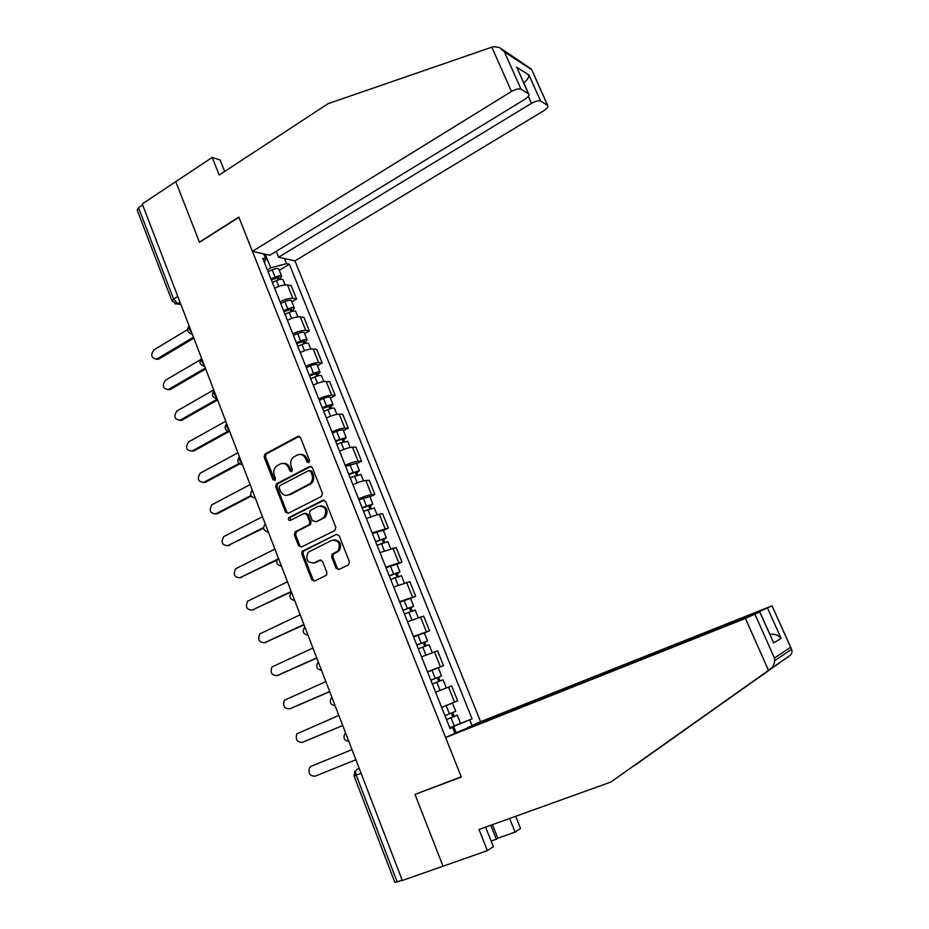 <?xml version="1.0" encoding="UTF-8"?>
<svg xmlns="http://www.w3.org/2000/svg" width="929" height="929" viewBox="0 0 929 929"><rect width="100%" height="100%" fill="white"/><g stroke="black" fill="none" stroke-linecap="round" stroke-linejoin="round"><path stroke-width="1.39" d="M308.834 462.665L309.531 460.47L300.508 437.571L297.826 436.409L264.893 454.06L264.161 456.998L272.94 479.643L275.007 480.328L275.46 478.319L274.322 475.369C273.149 471.63 273.881 468.53 276.54 466.079L280.175 464.047C283.856 462.596 286.689 463.861 288.675 467.833L289.825 470.794L291.694 471.63L292.391 469.447L291.23 466.497C290.045 462.747 290.777 459.634 293.436 457.161L297.152 455.071C300.891 453.596 303.76 454.862 305.769 458.856L306.942 461.829L308.834 462.665M336.043 568.2L338.795 569.512L348.398 564.937L349.432 561.801L339.143 535.661L336.379 534.384L302.215 551.28L301.762 553.963L311.772 579.801L314.49 581.101L326.532 575.167L326.892 572.566L322.56 561.441L319.831 560.141L314.188 562.869C307.302 562.951 305.281 559.421 308.126 552.279L331.781 540.318C338.667 540.097 340.78 543.593 338.121 550.804L332.059 554.404L331.665 557.04L336.043 568.2L337.25 568.002L338.911 569.454M402.303 880.495L142.242 203.939L175.79 181.643L199.48 242.306L238.904 217.328L461.225 776.807L415.008 794.411L443.04 866.2L402.303 880.495M321.457 496.446L322.468 493.311L312.365 467.659L309.659 466.463L276.343 483.893L275.692 486.75L285.528 512.111L288.187 513.342L321.457 496.446M325.696 501.509L335.892 527.393L334.87 530.529L301.275 547.065L298.592 545.799L294.33 534.825L295.329 531.736L309.299 524.653L309.787 521.912L306.942 514.62L304.247 513.377L290.278 520.426C288.443 520.426 287.955 519.497 288.803 517.616L322.955 500.266L325.696 501.509M758.517 612.374L467.182 727.767L480.583 721.694L294.957 260.875L543.837 110.69C547.251 108.484 548.54 106.73 547.727 105.441L540.632 101.087C538.576 100.32 535.51 101.064 531.446 103.34L528.311 96.326M402.199 880.216L394.883 882.422L354.065 775.959L356.213 775.158L397.194 881.969M171.958 300.857L137.155 210.082L138.514 207.69L173.572 299.08L177.892 303.574L180.702 303.992M142.636 204.961L138.514 207.69M280.047 301.774C285.157 299.219 289.442 298.104 292.914 298.418L287.525 284.971C284.042 284.611 279.757 285.702 274.67 288.28M287.525 284.971L291.195 285.679L296.56 299.068L291.88 301.82M292.914 298.418L296.56 299.068M304.596 333.604L309.322 330.898L303.911 317.393L300.288 316.835C296.827 316.58 292.542 317.73 287.421 320.273M292.844 333.906C297.988 331.363 302.273 330.201 305.722 330.399L309.322 330.898M317.428 365.689L322.2 363.018L316.743 349.397L313.154 348.979C309.74 348.839 305.444 350.036 300.288 352.567M305.757 366.316C310.936 363.796 315.233 362.577 318.635 362.67L322.2 363.018M330.387 398.053L335.195 395.429L329.679 381.691L326.149 381.413C322.758 381.401 318.461 382.643 313.27 385.152M318.798 399.029C324.012 396.532 328.297 395.266 331.676 395.22L335.195 395.429M343.451 430.708L348.305 428.141L342.743 414.264L339.248 414.148C335.892 414.253 331.595 415.542 326.369 418.027M331.943 432.031C337.192 429.558 341.489 428.246 344.833 428.083L348.305 428.141M356.631 463.664L361.532 461.144L355.923 447.139L352.474 447.174C349.153 447.406 344.856 448.753 339.584 451.215M345.216 465.336C350.5 462.886 354.797 461.527 358.106 461.237L361.532 461.144M369.939 496.91L374.886 494.449L369.219 480.316L365.829 480.502C362.531 480.862 358.234 482.256 352.927 484.694M358.606 498.954C363.936 496.527 368.232 495.111 371.507 494.692L374.886 494.449M383.363 530.471L388.357 528.055L382.643 513.795L379.287 514.143L366.398 518.487M372.123 532.886L388.357 528.055M396.915 564.344L401.955 561.975L396.195 547.587L379.984 552.604M385.767 567.131L401.955 561.975M410.583 598.52L415.681 596.209L409.863 581.682L393.699 587.023M399.54 601.69L415.681 596.209M424.39 633.021L429.535 630.756L423.659 616.101L407.541 621.78M413.44 636.574L429.535 630.756M427.572 672.05L443.516 665.64L437.582 650.846L421.522 656.849M427.479 671.795L443.516 665.64M441.647 707.375L457.625 700.838L451.645 685.904L443.156 689.19M441.635 707.341L457.625 700.838M267.355 269.921L270.711 267.889L265.253 254.232M284.518 258.541L286.55 263.592L270.711 267.889M456.197 732.749L453.689 726.478L472.048 718.814L289.372 264.208L286.55 263.592M469.726 719.836L472.025 725.572M454.908 733.329L452.551 727.43L450.008 728.348M264.417 262.547L265.764 259.063L262.768 258.413L450.077 728.533L452.551 727.43M265.764 259.063L263.697 253.884M453.689 726.478L449.868 728.011M279.269 270.304L289.372 264.208M459.251 723.935L472.048 718.814M308.892 462.619L307.011 458.833C305.595 455.698 303.377 454.235 300.357 454.432M283.264 463.408C286.283 463.176 288.501 464.639 289.929 467.798L291.787 471.572M299.312 436.305L266.182 454.037L265.45 456.975L274.903 480.398M311.052 466.358L277.62 483.823L276.97 486.68L286.794 511.995L288.176 513.354M310.704 471.398L308.811 470.562L279.826 485.635L279.141 487.795L280.349 490.907C282.311 494.89 285.145 496.179 288.849 494.774L310.042 483.626C312.469 481.129 313.108 478.098 311.935 474.545L310.704 471.398L311.935 471.351L309.88 470.515M287.293 495.308L288.849 494.774M311.935 471.351L313.178 474.487C314.339 478.04 313.712 481.071 311.285 483.568L290.115 494.692M305.513 513.249L308.184 514.503L311.029 521.784L310.53 524.513L296.583 531.597L295.585 534.674L299.846 545.637L301.344 547.03M324.256 500.139L290.371 517.279L290.487 520.321M322.897 517.976L324.314 516.93C327.345 509.673 325.347 506.119 318.31 506.282L310.065 510.544L309.531 513.319L312.388 520.612L316.336 521.738L325.545 516.814C328.622 510.486 327.008 506.804 320.702 505.759M324.128 517.848L316.336 521.738M333.917 539.819C340.246 540.539 342.058 544.15 339.329 550.63L333.279 554.23L332.884 556.854L337.25 568.002M313.468 563.16L314.188 562.869M320.958 560.001L315.419 562.684M336.379 534.384L303.458 551.118L303.005 553.789L313.003 579.58L314.641 581.031M272.325 282.404L276.47 280.57C279.71 279.257 281.893 278.979 283.043 279.722L283.217 280.163M271.326 279.873L278.979 277.469L277.957 278.851L278.363 279.861M187.461 329.69L153.9 349.896C150.335 355.145 151.264 358.222 156.687 359.117L193.464 337.204M270.954 278.955L275.1 277.109C278.328 275.808 280.523 275.53 281.661 276.285L279.675 279.513M268.051 271.651L272.185 269.816C275.414 268.516 277.608 268.249 278.758 269.015L278.932 269.468M193.847 338.179L158.998 358.977L156.084 359.279M277.365 277.365L277.957 278.851L279.536 279.164M285.006 314.223L289.174 312.388C292.426 311.076 294.609 310.75 295.724 311.424L295.887 311.83M283.96 311.598L291.636 309.148L290.591 310.472L291.067 311.679M200.269 359.825L165.397 380.286C161.797 385.709 162.807 388.786 168.428 389.495L205.321 368.035M283.624 310.739L287.781 308.904C291.032 307.592 293.216 307.278 294.342 307.952L292.38 311.32M280.686 303.388L284.843 301.542C288.095 300.23 290.278 299.928 291.404 300.624L291.567 301.042M205.669 368.941L170.506 389.39L167.719 389.715M290.034 309.09L290.591 310.472L292.147 310.716M297.803 346.331L301.995 344.496C305.258 343.184 307.429 342.813 308.521 343.405L308.672 343.788M296.723 343.614L304.41 341.094L303.33 342.371L303.888 343.776M213.74 389.936L176.986 410.943C173.351 416.54 174.443 419.606 180.272 420.117L217.27 399.133M296.397 342.824L300.59 340.989C303.853 339.666 306.024 339.306 307.127 339.909L304.863 342.557L305.211 343.405M293.448 335.392L297.628 333.557C300.88 332.245 303.063 331.885 304.166 332.512L304.317 332.896M217.595 399.958L182.119 420.071L179.46 420.407M302.819 341.094L303.33 342.371L304.863 342.557M491.813 47.193L493.636 46.647L499.396 47.472L504.435 51.908L521.053 89.196C518.858 88.36 515.676 89.126 511.484 91.483L491.813 47.193L328.065 103.688L219.198 175.047L212.218 157.454L175.79 181.643L199.398 242.109L238.823 217.119L252.433 251.364L511.484 91.483M212.218 157.454L220.092 159.962L224.667 171.459M294.957 260.875L278.607 257.217L531.446 103.34M252.433 251.364L269.816 255.254L524.746 99.368C528.241 97.069 529.542 95.234 528.659 93.864L521.053 89.196M276.25 251.318L278.607 257.217M523.793 82.971C527.091 80.231 528.822 77.595 528.973 75.04L540.632 101.087M528.392 93.666L518.266 70.581M547.495 105.256L531.458 69.141L501.857 49.086M633.288 766.204L789.685 655.723C791.81 654.132 792.449 651.995 791.601 649.29L772.045 605.836L480.583 721.694M633.857 766.007L781.475 661.39L610.783 782.09L478.981 829.492L487.377 850.639L493.345 846.644L485.577 827.112M492.416 824.662L497.828 838.213L515.096 832.105L509.615 818.472M515.096 832.105L520.542 828.459L515.641 816.301M445.618 737.545L745.418 618.412L759.876 611.956L459.948 731.053L445.618 737.545L461.318 777.05L417.133 793.61M491.127 841.059L496.295 839.224L490.721 825.266M487.377 850.639L443.04 866.2L415.1 794.655M497.828 838.213L496.295 839.224M755.022 614.406L774.461 658.057L774.635 660.751C774.263 664.467 772.789 667.289 770.211 669.194L610.783 782.09M758.331 611.956L771.918 605.905M772.336 639.872L759.725 612.037M767.54 608.1L781.08 638.339C778.212 635.064 774.472 633.717 769.839 634.286M485.983 826.973L485.821 827.716M310.716 378.73L314.919 376.895C318.206 375.571 320.377 375.165 321.434 375.688L321.573 376.024M309.589 375.908L317.3 373.342L316.185 374.55L316.835 376.175M225.759 421.22L188.68 441.856C185.01 447.581 186.16 450.635 192.14 451.018L227.86 431.3M309.299 375.188L313.514 373.353C316.789 372.03 318.961 371.623 320.017 372.157L317.706 374.677L318.148 375.781M306.315 367.698L310.518 365.863C313.793 364.54 315.965 364.145 317.033 364.691L317.172 365.039M229.08 431.544L193.824 451.006L192.14 451.018M315.721 373.377L316.185 374.55L317.706 374.677M323.733 411.431L327.972 409.596C331.27 408.261 333.43 407.808 334.463 408.249L334.591 408.563M322.572 408.505L330.294 405.868L329.156 407.03L329.888 408.853M237.894 452.771L200.258 473.163C196.82 478.923 198.063 481.954 203.962 482.279L238.997 463.466M322.317 407.854L326.543 406.019C329.841 404.684 332.001 404.243 333.035 404.684L330.654 407.088L331.2 408.458M319.297 400.283L323.524 398.46C326.811 397.124 328.982 396.683 330.027 397.147L330.155 397.473M239.612 463.966L205.634 482.209L203.277 482.569M328.727 405.961L329.156 407.03L330.654 407.088M336.879 444.422L341.14 442.587L347.725 441.391M335.671 441.391L343.416 438.697L342.244 439.8L343.056 441.844M250.122 484.601L211.94 504.749C208.746 510.52 210.059 513.54 215.888 513.807L250.888 495.529M335.439 440.81L346.169 437.513L343.73 439.8L344.38 441.426M332.408 433.181L336.658 431.346C339.956 430.011 342.116 429.523 343.126 429.918L343.242 430.208M251.19 496.109L217.537 513.667L215.342 514.039M341.86 438.848L342.244 439.8L343.73 439.8M350.152 477.715L360.975 474.522M348.898 474.58L356.655 471.827L355.447 472.861L356.353 475.125M262.466 516.71L223.726 536.614C220.765 542.397 222.17 545.393 227.919 545.613L263.499 527.567M348.7 474.069L359.43 470.643L356.91 472.803L357.677 474.696M345.623 466.37L356.457 463.234M263.546 528.183L227.524 545.787M355.122 472.025L355.447 472.861L356.91 472.803M363.529 511.31L374.352 507.942M362.24 508.082L370.021 505.26L368.778 506.235L369.777 508.72M274.914 549.109L235.629 568.757C232.912 574.54 234.387 577.513 240.054 577.687L277.109 559.455M302.506 551.036L303.33 551.269M362.066 507.629L372.808 504.075L370.218 506.096L371.089 508.279M358.966 499.86L369.788 496.55M276.819 560.141L239.81 577.792M368.488 505.515L368.778 506.235L370.218 506.096M377.046 545.218L387.846 541.688M375.711 541.886L383.503 538.994L382.225 539.9L383.317 542.629M287.479 581.786L247.637 601.191C245.151 606.962 246.696 609.912 252.293 610.051L291.207 591.471M375.56 541.514L386.301 537.81L383.654 539.703L384.641 542.164M372.436 533.664L383.247 530.192M291.358 591.854L252.212 610.074M381.993 539.308L383.654 539.703M390.679 579.441L401.467 575.736M389.309 575.992L397.101 573.042L395.8 573.89L396.985 576.839M300.148 614.754L259.772 633.915C257.507 639.663 259.121 642.589 264.637 642.682L303.911 624.532M389.181 575.701L399.923 571.869L397.206 573.623L398.309 576.363M386.034 567.782L396.834 564.135M304.027 624.834L264.835 642.636M395.615 573.414L397.206 573.623M404.44 613.988L415.217 610.098M403.023 610.423L410.839 607.415L409.503 608.193L410.781 611.375M312.945 648.024L272.023 666.917C269.967 672.642 271.663 675.534 277.086 675.615L316.731 657.883M402.931 610.202L413.672 606.231L410.885 607.856L412.093 610.887M399.749 602.213L410.537 598.392M316.812 658.104L277.655 675.453M409.364 607.833L410.885 607.856M418.329 648.848L429.093 644.784M416.866 645.179L424.704 642.102L423.334 642.81L424.704 646.236M325.847 681.584L284.402 700.211C282.544 705.901 284.297 708.781 289.651 708.839L329.667 691.536M416.807 645.04L427.549 640.917L424.692 642.404L426.028 645.725M413.602 636.969L424.367 632.963M329.725 691.675L290.58 708.525M423.241 642.578L424.692 642.404M432.357 684.046L443.11 679.796M435.608 692.21L446.35 687.924L443.098 679.773M430.847 680.26L438.697 677.113L437.292 677.752L438.755 681.433M338.864 715.446L296.897 733.805C295.236 739.461 297.048 742.306 302.331 742.352L342.72 725.491M430.824 680.191L441.565 675.929L438.627 677.276L440.079 680.899M441.565 675.929L438.337 667.87M342.743 725.549L303.62 741.865M437.245 677.647L438.627 677.276M457.254 715.144L446.512 719.569L457.254 715.144L460.529 723.343L449.799 727.825M451.389 713.066L452.934 716.921M311.331 766.17L351.998 749.622L311.331 766.17L309.52 767.691C308.033 773.3 309.903 776.133 315.117 776.168L355.888 759.759M444.956 715.69L455.698 711.277L452.423 703.09L446.129 705.645L449.415 713.867M441.681 707.468L446.129 705.645M452.713 712.52L454.235 716.329M359.209 768.399L356.794 769.467C355.47 770.373 355.284 772.266 356.213 775.158L361.067 773.23M359.244 768.48L356.794 769.467M180.029 302.25L177.125 303.922L174.989 303.841M440.381 666.708L434.435 651.844M426.353 631.662L420.454 616.937M412.453 596.941L406.6 582.355M398.68 562.544L392.886 548.087M385.024 528.462L379.287 514.143M371.507 494.692L365.829 480.502M358.106 461.237L352.474 447.174M344.833 428.083L339.248 414.148M331.676 395.22L326.149 381.413M318.635 362.67L313.154 348.979M305.722 330.399L300.288 316.835M454.548 702.08L448.544 687.077M189.11 325.87C188.529 327.891 189.377 330.085 191.641 332.454M192.222 333.952L190.735 333.743M201.523 358.141C200.954 360.231 201.814 362.449 204.066 364.795M217.107 398.692C212.276 397.6 211.243 394.941 214.03 390.726C213.496 392.874 214.355 395.115 216.62 397.426M229.73 431.544C224.876 430.464 223.854 427.793 226.664 423.554C226.153 425.819 227.024 428.072 229.266 430.348M242.469 464.697C237.603 463.629 236.581 460.958 239.392 456.696C238.927 459.054 239.798 461.33 242.039 463.571M252.282 490.222L254.929 497.108M265.264 524.002L267.947 530.958M278.375 558.097L281.069 565.111M291.601 592.505L294.319 599.588M304.956 627.238L307.696 634.391M318.426 662.296L321.202 669.507M332.025 697.679L334.835 704.972M345.762 733.411L348.584 740.761M204.624 366.223L203.196 366.026M217.142 398.785L215.795 398.599M229.765 431.637L228.499 431.474M242.515 464.802L241.331 464.651M268.353 532.038L267.366 531.911M281.464 566.121L280.581 566.016M294.679 600.517L293.924 600.436M308.033 635.239L307.394 635.181M177.811 296.456L173.572 299.08L172.097 301.228L177.125 303.922L180.888 304.48M307.011 458.833L305.769 458.856M291.091 470.748L289.825 470.794M289.929 467.798L288.675 467.833M274.218 479.573L272.94 479.643M265.45 456.975L264.161 456.998M266.414 453.898L265.125 453.909M299.08 436.409L297.826 436.409M308.184 461.794L306.942 461.829M286.794 511.995L285.528 512.111M276.97 486.68L275.692 486.75M277.945 483.603L276.668 483.672M310.89 466.428L309.659 466.463M309.961 484.473L308.718 484.543M313.178 474.487L311.935 474.545M299.846 545.637L298.592 545.799M295.585 534.674L294.33 534.825M296.583 531.597L295.329 531.736M310.031 524.885L308.788 525.013M311.029 521.784L309.787 521.912M308.184 514.503L306.942 514.62M290.371 517.279L289.105 517.395M324.186 500.174L322.955 500.266M332.884 556.854L331.665 557.04M333.894 553.742L332.687 553.928M337.622 551.942L336.414 552.116M320.865 559.99L319.831 560.141M313.003 579.58L311.772 579.801M303.005 553.789L301.762 553.963M304.004 550.711L302.761 550.885M276.47 280.57L278.805 286.411M272.185 269.816L275.1 277.109M158.998 358.977L157.28 358.826M289.174 312.388L291.578 318.415M284.843 301.542L287.781 308.904M170.506 389.39L168.799 389.297M301.995 344.496L304.468 350.709M297.628 333.557L300.59 340.989M182.119 420.071L180.423 420.024M531.504 69.582L504.435 51.908M516.524 67.074L528.973 75.04M789.685 655.723L781.475 661.39M779.001 663.109L770.211 669.194M774.461 658.057L790.498 647.362M781.08 638.339L773.543 643.007M768.492 670.401L745.418 618.412M690.166 725.932L690.746 725.723M314.919 376.895L317.474 383.294M310.518 365.863L313.514 373.353M327.972 409.596L330.596 416.18M323.524 398.46L326.543 406.019M205.634 482.209L203.962 482.279M341.14 442.587L343.846 449.369M336.658 431.346L339.7 438.976M217.537 513.667L215.888 513.807M354.425 475.88L357.212 482.859M349.896 464.535L352.974 472.234M229.556 545.416L227.919 545.613M367.838 509.487L370.706 516.652M363.274 498.037L366.374 505.806M241.668 577.432L240.054 577.687M381.378 543.395L384.316 550.769M376.756 531.841L379.891 539.679M253.884 609.726L252.293 610.051M395.034 577.617L398.053 585.2M390.377 565.958L393.536 573.878M266.217 642.311L264.637 642.682M408.818 612.165L411.93 619.957M404.127 600.389L407.308 608.379M278.654 675.174L277.086 675.615M422.741 647.037L425.935 655.038M417.992 635.146L421.22 643.216M291.195 708.328L289.651 708.839M436.781 682.234L440.044 690.398M431.997 670.239L435.248 678.379M303.864 741.772L302.331 742.352M450.96 717.757L454.258 726.002M189.052 325.986C186.381 330.155 187.426 332.791 192.187 333.883M201.488 358.211C198.76 362.403 199.793 365.051 204.589 366.142M252.247 490.129C249.425 494.425 250.458 497.096 255.336 498.153M265.218 523.863C262.384 528.195 263.418 530.877 268.318 531.934M278.305 557.911C275.46 562.277 276.505 564.971 281.417 566.016M291.509 592.284C288.664 596.673 289.709 599.379 294.644 600.424M304.735 627.063C302.018 631.476 303.109 634.182 307.998 635.157M318.02 662.226C315.512 666.65 316.661 669.321 321.469 670.215M331.456 697.702C329.145 702.15 330.341 704.786 335.079 705.622M345.031 733.527C342.894 737.974 344.148 740.587 348.816 741.354M354.878 771.198L354.065 775.936M266.182 454.037L264.893 454.06M277.62 483.823L276.343 483.893M311.285 483.568L310.042 483.626M296.096 531.945L294.841 532.085M310.53 524.513L309.299 524.653M290.057 517.499L288.803 517.616M325.545 516.814L324.314 516.93M333.279 554.23L332.059 554.404M339.329 550.63L338.121 550.804M303.458 551.118L302.215 551.28M283.043 279.722L285.11 284.901M278.758 269.015L281.661 276.285M158.406 359.268L156.687 359.117M295.724 311.424L297.884 316.835M291.404 300.624L294.342 307.952M170.135 389.588L168.428 389.495M308.521 343.405L310.774 349.049M304.166 332.512L307.127 339.909M181.956 420.152L180.272 420.117M528.659 93.864L517.093 67.968M531.458 69.141L547.727 105.441M759.876 611.956L773.334 642.102M772.045 605.836L790.951 648.012M774.635 660.751L791.601 649.29M321.434 375.688L323.78 381.552M317.033 364.691L320.017 372.157M334.463 408.249L336.902 414.357M330.027 397.147L333.035 404.684M347.609 441.112L350.152 447.464M343.126 429.918L346.169 437.513M360.882 474.278L363.518 480.862M356.353 462.967L359.43 470.643M374.271 507.733L377 514.585M369.707 496.33L372.808 504.075M387.776 541.514L390.621 548.609M383.178 530.006L386.301 537.81M401.421 575.597L404.359 582.947M396.764 563.984L399.923 571.869M415.182 609.993L418.224 617.611M410.49 598.276L413.672 606.231M429.07 644.726L432.229 652.599M424.332 632.893L427.549 640.917"/></g></svg>
